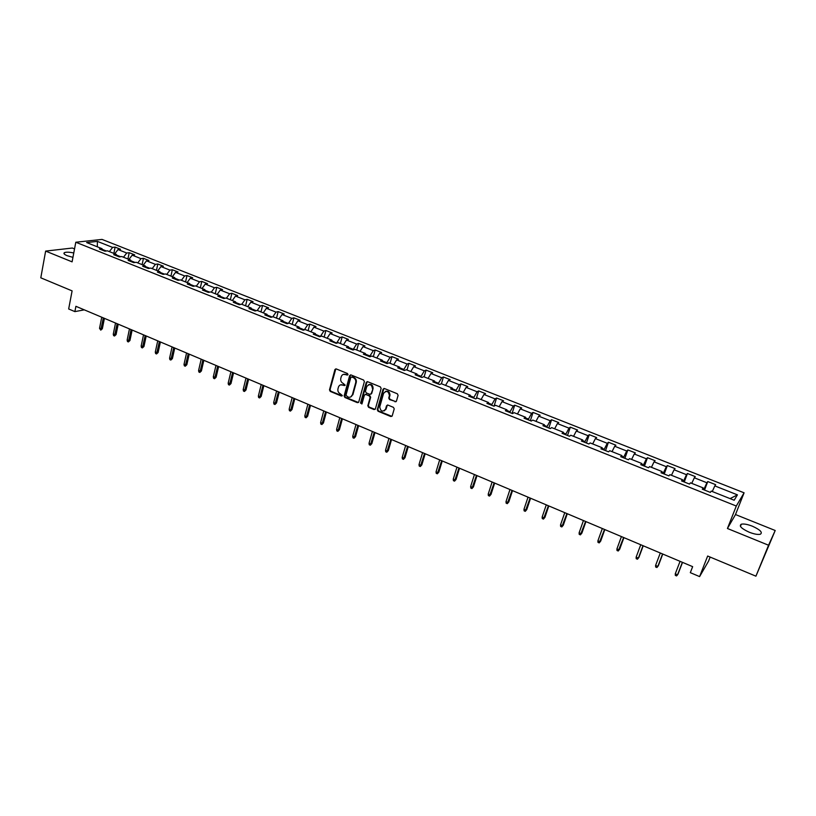 <?xml version="1.0" encoding="UTF-8"?>
<svg xmlns="http://www.w3.org/2000/svg" width="816" height="816" viewBox="0 0 816 816"><rect width="100%" height="100%" fill="white"/><g stroke="black" fill="none" stroke-linecap="round" stroke-linejoin="round"><path stroke-width="1.22" d="M348.014 374.595L347.483 373.504L336.243 368.934L334.948 369.485L329.491 389.854L330.235 391.405L341.374 396.025L342.322 395.546L340.354 393.853C338.375 392.792 337.569 391.139 337.957 388.875L338.538 386.815C339.425 384.989 340.833 384.387 342.751 384.989L344.209 385.58L345.158 385.101L343.179 383.408C341.19 382.357 340.394 380.695 340.772 378.42L341.363 376.329C342.261 374.503 343.669 373.891 345.596 374.493L347.055 375.085L348.014 374.595M752.362 526.187C747.456 524.311 743.774 523.648 741.305 524.209C738.755 525.932 741.407 528.605 749.241 532.226C754.157 534.123 757.86 534.796 760.339 534.235C762.878 532.471 760.216 529.788 752.362 526.187M73.777 252.97C69.309 252.042 66.178 251.94 64.403 252.654C63.281 253.419 64.189 254.439 67.147 255.704L72.95 257.346M395.026 401.829L396.443 401.135L398.096 395.362L397.331 393.771L384.448 388.538L383.041 389.242L377.267 409.683L378.043 411.233L390.803 416.527L392.221 415.854L394.22 408.847L393.434 407.347L387.947 405.083L386.529 405.776L385.56 409.204C382.582 412.284 380.644 411.519 379.746 406.898L383.571 393.363C386.519 390.242 388.467 390.976 389.426 395.587L388.732 398.045L389.518 399.575L396.107 401.666M74.542 248.9L72.369 248.033L45.635 251.093L40.8 277.817L72.104 290.884L68.666 308.978L74.888 311.61L75.898 306.306L692.651 566.651L690.316 572.659L699.598 576.596L708.543 561.153L710.144 557.073M768.56 545.231L775.2 530.502L735.502 514.549L727.433 528.493L768.56 545.231L755.922 576.178L707.656 556.033L699.598 576.596M727.433 528.493L736.297 506.022L75.796 242.24L102.01 239.404L744.09 492.813L736.297 506.022M45.635 251.093L72.094 261.854L75.796 242.24M364.375 381.633L363.62 380.062L351.013 374.942L349.676 375.544L344.128 395.923L344.882 397.474L357.377 402.665L358.734 402.023L364.375 381.633M367.639 381.704L380.378 386.886L381.154 388.447L375.391 408.877L374.003 409.561L368.587 407.306L367.822 405.746L370.127 397.504L369.373 395.933L365.772 394.454L364.395 395.117L362.018 403.706L360.519 403.094L366.251 382.398L367.639 381.704M775.2 530.502L755.922 576.178M704.514 490.059L707.778 481.552L706.901 482.766L694.324 477.778L695.242 476.585L687.449 473.504L686.501 474.688L674.067 469.761L675.056 468.608L667.355 465.559L666.346 466.701L654.055 461.836L655.105 460.714L647.496 457.705L646.425 458.806L634.277 454.002L635.389 452.911L627.871 449.942L626.729 451.013L614.723 446.26L615.896 445.199L608.461 442.262L607.267 443.302L595.394 438.6L596.639 437.58L589.285 434.673L588.03 435.683L576.3 431.042L577.595 430.052L570.323 427.176L569.007 428.155L557.41 423.555L558.766 422.606L551.575 419.761L550.198 420.709L538.733 416.17L540.151 415.242L533.042 412.427L531.614 413.345L520.271 408.857L521.74 407.959L514.723 405.185L513.233 406.062L502.024 401.625L503.543 400.758L496.597 398.014L495.057 398.871L483.97 394.475L485.54 393.638L478.676 390.925L477.085 391.751L466.12 387.406L467.741 386.6L460.948 383.908L459.306 384.713L448.463 380.419L450.136 379.634L443.425 376.982L441.731 377.747L431.001 373.504L432.725 372.749L426.085 370.117L424.34 370.862L413.732 366.659L415.507 365.935L408.928 363.334L407.143 364.048L396.647 359.897L398.473 359.193L391.966 356.623L390.13 357.316L379.756 353.206L381.623 352.532L375.187 349.982L373.3 350.656L363.038 346.586L364.946 345.933L358.581 343.414L356.653 344.056L346.494 340.037L348.452 339.415L342.149 336.916L340.18 337.538L330.133 333.56L332.132 332.959L325.9 330.49L323.891 331.082L313.946 327.145L315.976 326.563L309.815 324.125L307.765 324.697L297.922 320.8L300.002 320.249L293.903 317.832L291.802 318.373L282.071 314.517L284.192 313.997L278.154 311.6L276.022 312.12L266.383 308.305L268.535 307.805L262.558 305.439L260.396 305.939L250.859 302.165L253.052 301.675L247.136 299.339L244.933 299.809L235.487 296.075L237.721 295.616L231.866 293.291L229.622 293.75L220.279 290.057L222.544 289.609L216.75 287.314L214.475 287.752L205.224 284.09L207.529 283.672L201.797 281.398L199.481 281.816L190.322 278.195L192.658 277.787L186.986 275.543L184.63 275.941L175.573 272.35L177.949 271.963L172.319 269.739L169.942 270.116L160.976 266.567L163.373 266.2L157.804 263.996L155.397 264.353L146.513 260.845L148.951 260.498L143.443 258.315L140.995 258.652L132.202 255.173L134.671 254.847L129.214 252.685L126.735 253.011L118.024 249.563L120.523 249.257L115.117 247.115L112.618 247.411L97.39 241.383L86.649 242.566L102.01 248.676L99.419 248.992L104.897 251.165L107.467 250.849L116.249 254.347L113.699 254.674L119.228 256.877L121.768 256.54L130.642 260.069L128.122 260.416L133.702 262.65L136.221 262.293L145.177 265.863L142.688 266.22L148.328 268.474L150.807 268.097L159.865 271.697L157.406 272.085L163.098 274.36L165.546 273.962L174.695 277.603L172.268 278.011L178.031 280.306L180.438 279.888L189.679 283.57L187.292 283.999L193.106 286.314L195.483 285.875L204.826 289.598L202.47 290.047L208.345 292.383L210.691 291.924L220.126 295.678L217.801 296.157L223.747 298.523L226.052 298.044L235.579 301.838L233.305 302.328L239.302 304.715L241.567 304.215L251.206 308.05L248.962 308.57L255.031 310.988L257.254 310.457L260.396 305.939M707.778 481.552L715.663 484.663L714.816 485.897L737.429 494.853L734.165 500.239L711.226 491.11L710.348 492.385L702.29 489.182L703.198 487.917L690.438 482.837L689.489 484.072L681.533 480.91L682.513 479.686L669.895 474.667L668.875 475.871L661.021 472.739L662.062 471.546L649.607 466.589L648.516 467.752L640.754 464.661L641.866 463.508L629.554 458.612L628.402 459.734L620.721 456.685L621.904 455.563L609.736 450.728L608.522 451.819L600.933 448.8L602.177 447.719L590.152 442.935L588.877 443.986L581.38 441.007L582.685 439.957L570.802 435.234L569.456 436.254L562.051 433.306L563.417 432.286L551.667 427.615L550.259 428.604L542.936 425.687L544.364 424.708L532.756 420.087L531.287 421.046L524.056 418.169L525.535 417.221L514.06 412.651L512.54 413.579L505.379 410.723L506.92 409.816L495.577 405.297L493.996 406.195L486.928 403.369L488.519 402.492L477.299 398.024L475.667 398.891L468.68 396.107L470.332 395.25L459.235 390.833L457.552 391.67L450.636 388.916L452.339 388.09L441.364 383.724L439.63 384.53L432.796 381.806L434.551 381.011L423.698 376.696L421.913 377.471L415.15 374.779L416.956 374.014L406.225 369.74L404.389 370.495L397.708 367.822L399.554 367.088L388.946 362.865L387.059 363.589L380.45 360.947L382.347 360.233L371.851 356.062L369.923 356.755L363.385 354.154L365.333 353.461L354.95 349.33L352.971 350.003L346.504 347.432L348.493 346.769L338.222 342.679L336.202 343.322L329.807 340.772L331.847 340.139L321.688 336.1L319.617 336.722L313.283 334.193L315.364 333.581L305.317 329.582L303.215 330.184L296.942 327.685L299.074 327.094L289.129 323.146L286.977 323.717L280.786 321.239L282.948 320.678L273.105 316.771L270.922 317.312L264.782 314.874L266.995 314.333L257.254 310.457M703.035 488.58L704.065 488.998L703.769 489.763M704.065 488.998L706.901 482.766M691.744 483.358L694.324 477.778M703.198 487.917L702.821 489.396M682.36 480.349L683.635 480.859L683.339 481.624M683.635 480.859L686.501 474.688M671.466 475.289L674.067 469.761M682.513 479.686L682.186 481.165M661.939 472.219L663.439 472.821L663.153 473.586M663.439 472.821L666.346 466.701M651.423 467.313L654.055 461.836M662.062 471.546L661.786 473.045M641.764 464.182L643.477 464.875L643.202 465.64M643.477 464.875L646.425 458.806M631.604 459.428L634.277 454.002M641.866 463.508L641.641 465.008M621.823 456.246L623.75 457.021L623.485 457.776M623.75 457.021L626.729 451.013M612.031 451.636L614.723 446.26M621.904 455.563L621.721 457.082M602.116 448.402L604.258 449.259L603.993 450.014M604.258 449.259L607.267 443.302M592.671 443.935L595.394 438.6M602.177 447.719L602.035 449.239M582.644 440.65L584.99 441.578L584.725 442.343M584.99 441.578L588.03 435.683M573.546 436.325L576.3 431.042M582.685 439.957L582.583 441.487M563.387 432.98L565.937 434L565.682 434.755M565.937 434L569.007 428.155M554.635 428.798L557.41 423.555M563.417 432.286L563.356 433.826M544.364 425.401L547.108 426.503L546.853 427.247M547.108 426.503L550.198 420.709M535.928 421.352L538.733 416.17M544.364 424.708L544.354 426.258M525.555 417.914L528.493 419.087L528.248 419.832M528.493 419.087L531.614 413.345M517.446 413.998L520.271 408.857M525.535 417.221L525.565 418.771M506.95 410.509L510.082 411.754L509.837 412.508M510.082 411.754L513.233 406.062M499.168 406.725L502.024 401.625M506.92 409.816L506.991 411.366M488.57 403.196L491.875 404.512L491.64 405.256M491.875 404.512L495.057 398.871M481.093 399.534L483.97 394.475M488.519 402.492L488.631 404.053M470.393 395.954L473.882 397.341L473.647 398.086M473.882 397.341L477.085 391.751M463.223 392.425L466.12 387.406M470.332 395.25L470.475 396.821M452.421 388.804L456.083 390.252L455.858 390.997M456.083 390.252L459.306 384.713M445.546 385.387L448.463 380.419M452.339 388.09L452.513 389.66M434.642 381.725L438.478 383.245L438.253 383.979M438.478 383.245L441.731 377.747M428.063 378.43L431.001 373.504M434.551 381.011L434.765 382.592M417.068 374.728L421.066 376.319L420.852 377.053M421.066 376.319L424.34 370.862M410.774 371.545L413.732 366.659M416.956 374.014L417.211 375.595M399.687 367.802L403.838 369.454L403.634 370.189M403.838 369.454L407.143 364.048M393.669 364.742L396.647 359.897M399.554 367.088L399.84 368.679M382.49 360.958L386.815 362.681L386.6 363.406M386.815 362.681L390.13 357.316M376.747 358.01L379.756 353.206M382.347 360.233L382.673 361.835M365.486 354.185L369.964 355.97L369.76 356.694M369.964 355.97L373.3 350.656M360.009 351.349L363.038 346.586M365.333 353.461L365.68 355.072M348.667 347.494L353.287 349.33L353.124 349.952M353.287 349.33L356.653 344.056M343.454 344.76L346.494 340.037M348.493 346.769L348.881 348.371M332.03 340.864L336.692 343.169M336.804 342.761L340.18 337.538M327.073 338.242L330.133 333.56M331.847 340.139L332.255 341.751M315.568 334.315L320.433 336.478M320.484 336.274L323.891 331.082M310.865 331.796L313.946 327.145M315.364 333.581L315.812 335.203M299.288 327.828L304.337 329.858M304.337 329.837L307.765 324.697M294.831 325.411L297.922 320.8M299.074 327.094L299.543 328.726M288.16 323.401L283.172 321.412M288.476 323.309L291.802 318.373M278.96 319.097L282.071 314.517M282.948 320.678L283.448 322.31M272.126 317.016L267.23 315.068M272.789 316.843L276.022 312.12M263.262 312.844L266.383 308.305M266.995 314.333L267.526 315.965M256.255 310.692L251.461 308.785M247.717 306.663L250.859 302.165M251.206 308.05L251.767 309.682M240.547 304.439L235.844 302.573M241.781 304.297L244.933 299.809M232.336 300.543L235.487 296.075M235.579 301.838L236.171 303.47M225.012 298.258L220.402 296.422M226.46 298.207L229.622 293.75M217.117 294.484L220.279 290.057M220.126 295.678L220.738 297.32M209.63 292.138L205.112 290.333M211.303 292.169L214.475 287.752M202.042 288.487L205.224 284.09M204.826 289.598L205.469 291.241M194.412 286.079L189.985 284.315M196.289 286.202L199.481 281.816M187.129 282.55L190.322 278.195M189.679 283.57L190.352 285.212M179.357 280.082L175.012 278.348M181.438 280.286L184.63 275.941M172.37 276.675L175.573 272.35M174.695 277.603L175.389 279.256M164.444 274.145L160.191 272.442M166.729 274.431L169.942 270.116M157.753 270.861L160.976 266.567M159.865 271.697L160.579 273.36M149.695 268.27L145.513 266.608M152.164 268.637L155.397 264.353M143.279 265.108L146.513 260.845M145.177 265.863L145.921 267.515M135.089 262.456L130.988 260.824M137.751 262.905L140.995 258.652M128.959 259.406L132.202 255.173M130.642 260.069L131.417 261.732M120.625 256.693L116.606 255.092M123.481 257.224L126.735 253.011M114.77 253.756L118.024 249.563M116.249 254.347L117.045 256.01M106.315 250.991L102.377 249.431M109.354 251.603L112.618 247.411M97.328 246.82L97.39 241.383M102.01 248.676L102.826 250.339M735.502 514.549L744.09 492.813M74.888 311.61L84.303 309.845M730.096 498.617L737.429 494.853M712.276 491.528L714.816 485.897M113.873 253.399L115.117 247.115M127.928 258.998L129.214 252.685M142.127 264.639L143.443 258.315M156.468 270.351L157.804 263.996M170.952 276.114L172.319 269.739M185.579 281.938L186.986 275.543M200.348 287.813L201.797 281.398M215.281 293.75L216.75 287.314M230.357 299.758L231.866 293.291M245.596 305.816L247.136 299.339M260.987 311.947L262.558 305.439M276.532 318.128L278.154 311.6M292.25 324.38L293.903 317.832M308.122 330.704L309.815 324.125M324.166 337.09L325.9 330.49M340.384 343.536L342.149 336.916M356.776 350.064L358.581 343.414M373.34 356.653L375.187 349.982M390.079 363.314L391.966 356.623M390.028 394.781L389.813 395.556M385.978 409.01L385.805 409.622M407 370.046L408.928 363.334M424.106 376.859L426.085 370.117M441.405 383.734L443.425 376.982M458.776 391.058L460.948 383.908M476.32 398.545L478.676 390.925M494.027 406.174L496.597 398.014M512.081 413.396L514.723 405.185M530.349 420.679L533.042 412.427M548.831 428.033L551.575 419.761M567.518 435.479L570.323 427.176M586.418 443.006L589.285 434.673M605.533 450.626L608.461 442.262M624.872 458.337L627.871 449.942M644.436 466.13L647.496 457.705M664.224 474.014L667.355 465.559M684.247 481.991L687.449 473.504M347.82 374.932L343.516 374.34M340.639 384.846L344.984 385.427M335.825 368.852L330.041 389.63L330.796 391.18L342.159 395.852M350.554 374.86L344.678 395.689L345.423 397.249L358.428 402.502M351.747 377.002L350.788 377.492L345.943 395.301L348.004 397.025C350.003 397.647 351.441 396.994 352.308 395.046L355.715 382.643C356.113 380.368 355.307 378.695 353.297 377.624L351.523 376.951M350.758 396.923L352.369 394.832M352.298 376.788L353.838 377.42C355.847 378.481 356.653 380.154 356.255 382.429L352.92 394.607M365.262 394.373L369.903 395.699L370.658 397.27L368.363 405.501L369.118 407.072L375.074 409.397M367.149 381.623L361.06 402.859L361.855 404.012M372.524 388.916C371.739 384.265 369.821 383.459 366.792 386.488L365.456 391.303L366.221 392.873L369.811 394.342L371.198 393.659L373.055 388.691C373.116 385.356 371.647 383.979 368.669 384.581M370.862 394.199L371.729 393.434L373.055 388.691M385.427 391.394C388.375 390.721 389.885 392.047 389.946 395.352L389.252 397.81L390.028 399.34L395.536 401.594M384.316 410.876L385.56 409.204M387.376 405.011L386.08 408.959M383.918 388.467L377.798 409.448L378.563 410.989L391.915 416.354M102.337 328.746L100.756 330.143L99.532 328.338L102.337 328.746L104.417 318.342M100.756 330.143L103.326 317.883M99.532 328.338L101.745 317.21M116.076 334.601L114.505 336.008L113.618 335.631L113.271 334.193L116.076 334.601L118.208 324.156M114.505 336.008L117.137 323.707M113.271 334.193L115.535 323.034M129.948 340.517L128.377 341.935L127.49 341.547L127.143 340.109L129.948 340.517L132.131 330.041M128.377 341.935L131.08 329.593M127.143 340.109L129.469 328.909M143.963 346.484L142.392 347.912L141.484 347.524L141.148 346.086L143.963 346.484L146.197 335.978M142.392 347.912L145.166 335.539M141.148 346.086L143.534 334.846M158.11 352.512L156.539 353.95L155.632 353.563L155.295 352.114L158.11 352.512L160.395 341.965M156.539 353.95L159.385 341.537M155.295 352.114L157.733 340.843M172.4 358.601L170.83 360.05L169.912 359.652L169.585 358.204L172.4 358.601L174.736 348.024M170.83 360.05L173.747 347.606M169.585 358.204L172.074 346.902M186.823 364.752L185.263 366.211L184.334 365.813L184.018 364.364L186.823 364.752L189.22 354.134M185.263 366.211L188.241 353.726M184.018 364.364L186.568 353.012M201.399 370.964L199.838 372.433L198.9 372.025L198.584 370.576L201.399 370.964L203.847 360.315M199.838 372.433L202.898 359.907M198.584 370.576L201.195 359.193M216.118 377.227L214.557 378.716L213.608 378.308L213.302 376.849L216.118 377.227L218.627 366.547M214.557 378.716L217.688 366.16M213.302 376.849L215.975 365.435M230.989 383.571L229.429 385.06L228.47 384.652L228.174 383.194L230.989 383.571L233.549 372.851M229.429 385.06L232.642 372.463M228.174 383.194L230.908 371.729M246.004 389.966L244.443 391.476L243.484 391.058L243.188 389.589L246.004 389.966L248.625 379.216M244.443 391.476L247.738 378.838M243.188 389.589L245.983 378.094M261.171 396.433L259.621 397.943L258.641 397.535L258.366 396.056L260.12 396.811L261.171 396.433L263.854 385.642M259.621 397.943L262.987 385.274M258.366 396.056L261.222 384.53M276.502 402.961L274.951 404.491L273.962 404.073L273.686 402.594L275.471 403.359L276.502 402.961L279.245 392.139M274.951 404.491L278.399 391.782M273.686 402.594L276.614 391.027M291.985 409.561L290.435 411.101L289.435 410.672L289.17 409.193L290.965 409.969L291.985 409.561L294.79 398.698M290.435 411.101L293.964 398.351M289.17 409.193L292.159 397.586M307.632 416.221L306.082 417.782L305.072 417.353L304.817 415.864L306.632 416.639L307.632 416.221L310.498 405.328M306.082 417.782L309.692 404.991M304.817 415.864L307.877 404.226M323.432 422.963L321.892 424.524L320.872 424.096L320.627 422.606L322.463 423.392L323.432 422.963L326.369 412.029M321.892 424.524L325.594 411.703M320.627 422.606L323.748 410.927M339.405 429.767L337.865 431.348L336.835 430.909L336.6 429.42L338.446 430.205L339.405 429.767L342.404 418.802M337.865 431.348L341.649 418.486M336.6 429.42L339.793 417.7M355.541 436.642L354.011 438.233L352.971 437.794L352.736 436.295L354.613 437.101L355.541 436.642L358.612 425.636M354.011 438.233L357.877 425.33M352.736 436.295L356 424.534M371.851 443.588L370.321 445.199L369.271 444.751L369.046 443.251L370.943 444.057L371.851 443.588L374.983 432.551M370.321 445.199L374.279 432.256M369.046 443.251L372.382 431.45M388.334 450.616L386.804 452.237L385.744 451.778L385.529 450.279L387.447 451.095L388.334 450.616L391.537 439.538M386.804 452.237L390.864 439.253M385.529 450.279L388.936 438.447M404.991 457.715L403.471 459.347L402.39 458.888L402.186 457.388L404.124 458.215L404.991 457.715L408.265 446.597M403.471 459.347L407.612 446.321M402.186 457.388L405.674 445.505M421.831 464.885L420.311 466.538L419.22 466.069L419.026 464.569L420.985 465.395L421.831 464.885L425.167 453.737M420.311 466.538L424.555 453.472M419.026 464.569L422.586 452.645M438.845 472.138L437.325 473.8L436.234 473.331L436.05 471.821L438.019 472.668L438.845 472.138L442.262 460.948M437.325 473.8L441.67 460.703M436.05 471.821L439.681 459.867M456.052 479.471L454.532 481.144L453.431 480.665L453.247 479.155L455.246 480.012L456.052 479.471L459.541 468.241M454.532 481.144L458.969 468.007M453.247 479.155L456.97 467.16M473.443 486.877L471.923 488.57L470.812 488.09L470.638 486.571L472.658 487.438L473.443 486.877L477.003 475.616M471.923 488.57L476.473 475.391M470.638 486.571L474.443 474.535M491.018 494.363L489.508 496.077L488.376 495.587L488.223 494.068L490.263 494.945L491.018 494.363L494.659 483.072M489.508 496.077L494.159 482.858M488.223 494.068L492.109 481.991M508.796 501.942L507.287 503.656L506.144 503.176L506.002 501.646L508.062 502.534L508.796 501.942L512.509 490.61M507.287 503.656L512.04 490.406M506.002 501.646L509.969 489.529M526.769 509.602L525.269 511.336L524.107 510.836L523.974 509.317L526.065 510.204L526.769 509.602L530.563 498.229M525.269 511.336L530.125 498.035M523.974 509.317L528.023 497.158M544.935 517.344L543.446 519.088L542.273 518.588L542.15 517.058L544.262 517.966L544.935 517.344L548.811 505.93M543.446 519.088L548.403 505.757M542.15 517.058L546.281 504.859M563.315 525.167L561.826 526.932L560.633 526.432L560.531 524.902L562.663 525.81L563.315 525.167L567.273 513.723M561.826 526.932L566.896 513.56M560.531 524.902L564.754 512.662M581.89 533.083L580.411 534.868L579.207 534.358L579.115 532.817L581.267 533.746L581.89 533.083L585.939 521.597M580.411 534.868L585.592 521.455M579.115 532.817L583.43 520.537M600.688 541.1L599.209 542.895L597.995 542.375L597.904 540.835L600.086 541.763L600.688 541.1L604.819 529.574M599.209 542.895L604.513 529.441M597.904 540.835L602.32 528.513M619.691 549.188L618.222 551.004L616.988 550.484L616.916 548.944L619.13 549.882L619.691 549.188L623.914 537.632M618.222 551.004L623.638 537.52M616.916 548.944L621.425 536.581M642.988 545.68L638.377 558.093L637.449 559.215L636.205 558.685L636.143 557.144L638.377 558.093L638.908 557.389L643.222 545.782M636.143 557.144L640.744 544.741M662.561 553.942L657.859 566.396L656.9 567.518L655.646 566.987L655.595 565.437L657.859 566.396L658.359 565.672L662.765 554.033M655.595 565.437L660.297 552.993M682.37 562.306L677.555 574.801L676.576 575.912L675.311 575.372L675.271 573.821L677.555 574.801L678.025 574.056L682.523 562.377M675.271 573.821L680.065 561.337M346.147 374.289L345.596 374.493M344.75 385.366L344.209 385.58M343.301 384.775L342.751 384.989M341.924 395.801L341.374 396.025M330.796 391.18L330.235 391.405M330.041 389.63L329.491 389.854M335.447 369.434L334.897 369.628M347.596 374.881L347.055 375.085M357.918 402.431L357.377 402.665M345.423 397.249L344.882 397.474M344.678 395.689L344.128 395.923M350.186 375.431L349.646 375.635M356.255 382.429L355.715 382.643M353.838 377.42L353.297 377.624M374.524 409.316L374.003 409.561M369.118 407.072L368.587 407.306M368.363 405.501L367.822 405.746M370.658 397.27L370.127 397.504M369.903 395.699L369.373 395.933M366.313 394.23L365.772 394.454M361.06 402.859L360.519 403.094M366.792 382.184L366.251 382.398M390.028 399.34L389.518 399.575M389.263 397.759L388.753 397.994M389.905 395.505L389.395 395.74M387.049 405.542L386.529 405.776M391.323 416.282L390.803 416.527M378.563 410.989L378.043 411.233M383.571 389.018L383.041 389.242M740.438 526.381L741.305 524.209M64.168 253.919L64.403 252.654M335.498 369.281L334.948 369.485M350.217 375.329L349.676 375.544M352.849 394.822L352.308 395.046M366.802 382.153L366.262 382.367M389.252 397.81L388.732 398.045M389.946 395.352L389.426 395.587"/></g></svg>
